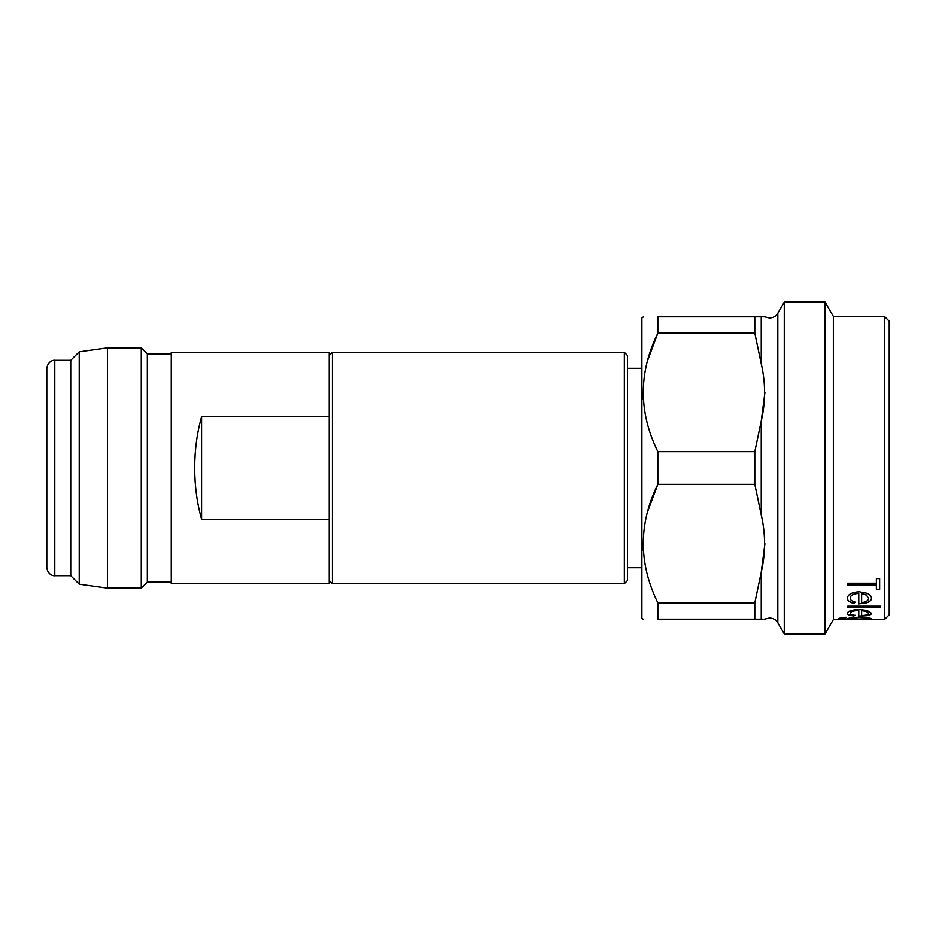 <?xml version="1.0" encoding="UTF-8"?>
<svg xmlns="http://www.w3.org/2000/svg" width="936" height="936" viewBox="0 0 936 936"><rect width="100%" height="100%" fill="white"/><g stroke="black" fill="none" stroke-linecap="round" stroke-linejoin="round"><path stroke-width="1.4" d="M884.415 316.426L889.2 321.224L889.2 614.777L884.415 619.573L884.415 316.426L833.356 316.426L833.356 619.573L884.415 619.573M876.353 585.058L847.723 585.058L847.723 583.222L876.353 583.222L876.353 578.588L879.629 578.588L879.629 589.352L876.353 589.352L876.353 584.941L847.723 584.941M855.083 602.176L853.749 603.346C849.49 602.328 847.337 600.608 847.314 598.162C847.922 594.29 851.935 592.16 859.318 591.763L867.099 593.295C870.012 594.629 871.463 596.255 871.451 598.198C871.451 600.152 869.918 601.673 866.853 602.749L858.768 603.895L858.768 593.389C853.492 593.681 850.625 595.214 850.169 597.975C850.227 599.894 851.865 601.286 855.083 602.176M880.448 606.165L880.448 607.312L847.723 607.312L847.723 606.165L880.448 606.165M855.083 615.385L853.749 615.958C849.49 615.49 847.337 614.589 847.314 613.255C847.922 611.021 851.935 609.757 859.318 609.476L867.099 610.412L871.451 613.267C871.451 614.355 869.918 615.151 866.853 615.666L858.768 616.227L858.768 610.471C853.492 610.67 850.625 611.571 850.169 613.15C850.227 614.203 851.865 614.952 855.083 615.385M871.042 619.457L838.714 618.86C838.586 618.24 841.043 617.702 846.085 617.245L841.581 618.836L852.181 619.457L847.723 618.825C848.32 617.947 852.228 617.397 859.459 617.175C866.748 617.397 870.737 617.959 871.451 618.836L866.958 619.457L871.042 619.457M764.349 619.164L769.544 617.971C773.159 618.088 775.921 619.69 777.828 622.756L777.828 313.244L784.274 302.071L825.072 302.071L825.072 633.929L833.356 619.573M784.274 302.071L784.274 633.929L825.072 633.929M761.249 363.718L761.249 316.836C765.683 316.836 765.683 316.836 761.249 316.836L754.802 316.836L754.802 333.169L761.249 363.718C765.683 382.847 765.683 401.989 761.249 421.118L754.802 451.655L657.856 451.655L657.856 484.345L647.267 512.635M754.802 451.655L754.802 484.345L657.856 484.345C638.469 523.75 638.469 563.238 657.856 602.831L657.856 619.164C638.469 619.164 638.469 619.164 657.856 619.164C638.469 619.164 638.469 619.164 657.856 619.164L761.249 619.164C765.683 619.164 765.683 619.164 761.249 619.164L763.086 619.164M762.618 316.836L764.349 316.836M764.642 316.836L769.544 318.029C773.159 317.912 775.921 316.31 777.828 313.244M754.802 484.345L761.249 514.882L761.249 421.118L764.911 392.605M643.418 316.836L641.909 318.029L641.909 617.971L643.102 619.164M643.102 543.582L643.336 550.871M79.209 584.169L79.209 351.831L107.429 347.864L107.429 588.136L79.209 584.169L70.727 575.698L70.727 360.301L79.209 351.831M46.8 567.719L46.8 368.281C48.028 360.231 54.733 359.95 54.779 360.301L54.779 575.698C54.662 576.049 47.993 575.71 46.8 567.719M201.556 519.234C196.993 503.077 194.688 485.995 194.653 468C194.688 450.005 196.993 432.923 201.556 416.766L329.191 416.766L329.191 352.334L171.241 352.334L171.241 583.666L329.191 583.666L329.191 519.234L201.556 519.234L201.556 416.766M171.241 582.075L147.315 582.075L147.315 353.925L141.254 347.864L107.429 347.864M147.315 582.075L141.254 588.136L141.254 347.864M624.359 352.334L627.541 355.516L627.541 580.484L624.359 583.666L624.359 352.334L332.385 352.334L332.385 583.666L624.359 583.666M329.191 519.234L329.191 416.766M46.8 468L46.8 391.423M657.856 451.655C638.469 412.074 638.469 372.575 657.856 333.169L647.267 361.471M754.802 316.836L657.856 316.836C638.469 316.836 638.469 316.836 657.856 316.836L657.856 333.169L754.802 333.169M643.102 392.418L643.336 399.695M761.249 514.882C765.683 534.023 765.683 553.153 761.249 572.282L764.911 543.734M761.249 619.164L761.249 572.282L754.802 602.831L657.856 602.831M754.802 602.831L754.802 619.164M866.958 619.386L865.121 619.386M853.854 619.386L852.181 619.386M843.535 619.34L838.738 618.778M846.085 617.561L841.581 618.836M852.181 619.457L847.723 618.661M871.451 618.673L866.958 619.457M868.585 618.848L868.585 618.696C868.117 618.041 865.039 617.643 859.342 617.491C853.784 617.631 850.871 618.029 850.578 618.673L859.505 619.457L868.585 618.848C868.117 618.205 865.039 617.795 859.342 617.655C853.784 617.795 850.871 618.193 850.578 618.836M853.749 615.958L853.749 615.806C849.49 615.338 847.337 614.437 847.314 613.103M871.451 613.115C871.439 614.203 869.918 614.999 866.853 615.514L858.768 616.063M858.768 610.471L858.768 610.319C853.492 610.529 850.625 611.419 850.169 612.998L850.169 613.15M855.083 615.233L853.749 615.806M868.585 613.314L866.397 611.337L861.623 610.424L861.623 615.595C866.069 615.35 868.386 614.589 868.585 613.314L866.397 611.489L861.623 610.576M880.448 607.172L847.723 607.172M853.749 603.346L853.749 603.205C849.49 602.187 847.337 600.467 847.314 598.022M871.451 598.057C871.439 600.023 869.918 601.532 866.853 602.608L858.768 603.743M858.768 593.389L858.768 593.26C853.492 593.553 850.625 595.074 850.169 597.835L850.169 597.975M855.083 602.035L853.749 603.205M868.585 598.268L866.397 594.957L861.623 593.436L861.623 602.597C866.069 602.059 868.386 600.62 868.585 598.268L866.397 595.097L861.623 593.564M879.629 589.224L876.353 589.224M777.828 622.756L784.274 633.929M70.727 575.698L54.779 575.698M141.254 588.136L107.429 588.136M627.541 567.719L641.909 567.719M329.191 580.484L332.385 583.666M329.191 355.516L332.385 352.334M627.541 368.281L641.909 368.281M70.727 360.301L54.779 360.301M171.241 353.925L147.315 353.925M833.356 316.426L825.072 302.071"/></g></svg>
